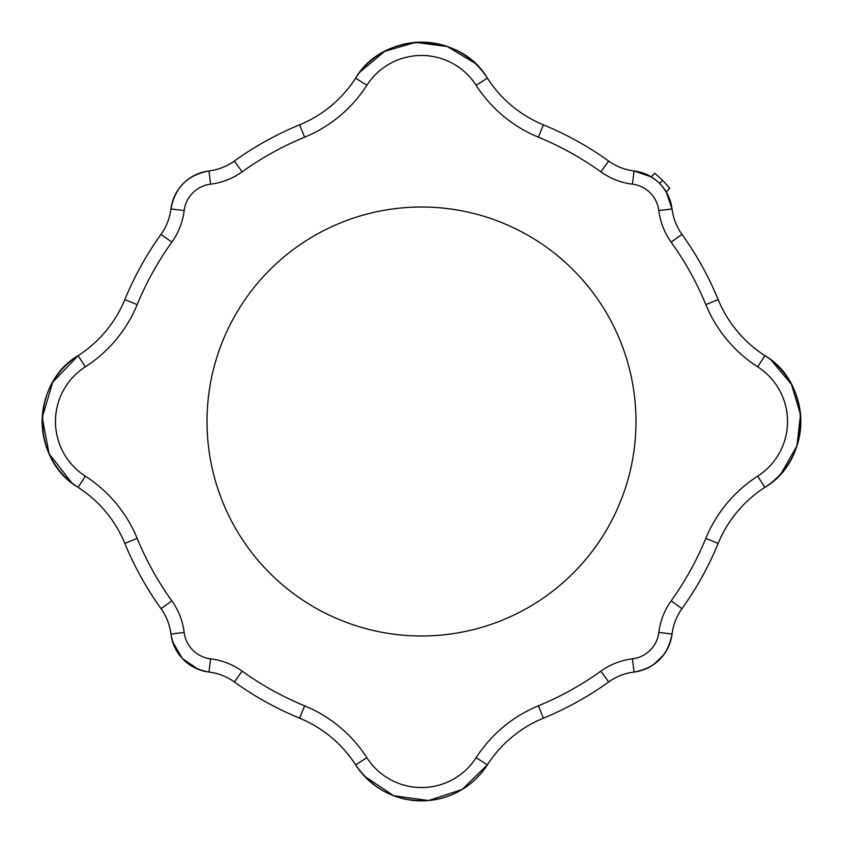 <?xml version="1.0" encoding="UTF-8"?>
<svg xmlns="http://www.w3.org/2000/svg" width="843" height="843" viewBox="0 0 843 843"><rect width="100%" height="100%" fill="white"/><g stroke="black" fill="none" stroke-linecap="round" stroke-linejoin="round"><path stroke-width="1.26" d="M608.646 161.024A54.943 54.943 0 0 0 634.041 170.95L632.419 184.164A68.262 68.262 0 0 1 600.869 171.846A307.41 307.41 0 0 0 538.35 137.167A134.88 134.88 0 0 1 476.147 85.312A64.953 64.953 0 0 0 366.853 85.312A134.88 134.88 0 0 1 304.65 137.167A307.41 307.41 0 0 0 242.131 171.846A68.262 68.262 0 0 1 210.581 184.164A30.316 30.316 0 0 0 184.164 210.581A68.262 68.262 0 0 1 171.846 242.131A307.41 307.41 0 0 0 137.167 304.65A134.88 134.88 0 0 1 85.312 366.853A64.953 64.953 0 0 0 85.312 476.147A134.88 134.88 0 0 1 137.167 538.35A307.41 307.41 0 0 0 171.846 600.869A68.262 68.262 0 0 1 184.164 632.419A30.316 30.316 0 0 0 210.581 658.836A68.262 68.262 0 0 1 242.131 671.154A307.41 307.41 0 0 0 304.65 705.833A134.88 134.88 0 0 1 366.853 757.688A64.953 64.953 0 0 0 476.147 757.688A134.88 134.88 0 0 1 538.35 705.833A307.41 307.41 0 0 0 600.869 671.154A68.262 68.262 0 0 1 632.419 658.836A30.316 30.316 0 0 0 658.836 632.419A68.262 68.262 0 0 1 671.154 600.869A307.41 307.41 0 0 0 705.833 538.35A134.88 134.88 0 0 1 757.688 476.147A64.953 64.953 0 0 0 757.688 366.853A134.88 134.88 0 0 1 705.833 304.65A307.41 307.41 0 0 0 671.154 242.131A68.262 68.262 0 0 1 658.836 210.581A30.316 30.316 0 0 0 632.419 184.164A30.316 30.316 0 0 1 658.836 210.581A68.262 68.262 0 0 0 671.154 242.131A307.41 307.41 0 0 1 705.833 304.65A134.88 134.88 0 0 0 757.688 366.853A64.953 64.953 0 0 1 757.688 476.147A134.88 134.88 0 0 0 705.833 538.35A307.41 307.41 0 0 1 671.154 600.869A68.262 68.262 0 0 0 658.836 632.419A30.316 30.316 0 0 1 632.419 658.836A68.262 68.262 0 0 0 600.869 671.154A307.41 307.41 0 0 1 538.35 705.833A134.88 134.88 0 0 0 476.147 757.688A64.953 64.953 0 0 1 366.853 757.688A134.88 134.88 0 0 0 304.65 705.833A307.41 307.41 0 0 1 242.131 671.154A68.262 68.262 0 0 0 210.581 658.836A30.316 30.316 0 0 1 184.164 632.419A68.262 68.262 0 0 0 171.846 600.869A307.41 307.41 0 0 1 137.167 538.35A134.88 134.88 0 0 0 85.312 476.147A64.953 64.953 0 0 1 85.312 366.853A134.88 134.88 0 0 0 137.167 304.65A307.41 307.41 0 0 1 171.846 242.131A68.262 68.262 0 0 0 184.164 210.581A30.316 30.316 0 0 1 210.581 184.164A68.262 68.262 0 0 0 242.131 171.846A307.41 307.41 0 0 1 304.65 137.167A134.88 134.88 0 0 0 366.853 85.312A64.953 64.953 0 0 1 476.147 85.312A134.88 134.88 0 0 0 538.35 137.167A307.41 307.41 0 0 1 600.869 171.846L608.646 161.024A320.73 320.73 0 0 0 543.419 124.838L538.35 137.167L543.419 124.838A121.55 121.55 0 0 1 487.359 78.114A121.55 121.55 0 0 0 543.419 124.838C566.57 134.364 588.309 146.429 608.646 161.024L600.869 171.846A68.262 68.262 0 0 0 632.419 184.164L634.041 170.95A54.943 54.943 0 0 1 608.646 161.024C588.309 146.429 566.57 134.364 543.419 124.838M672.061 208.959A54.943 54.943 0 0 0 681.976 234.354L671.154 242.131L681.976 234.354A54.943 54.943 0 0 1 672.061 208.959L658.836 210.581L672.061 208.959L666.202 191.877C670.954 187.114 670.954 187.114 666.202 191.877L669.795 188.284L662.651 180.349L659.595 183.405L662.651 180.349L654.716 173.205L651.123 176.798C655.886 172.046 655.886 172.046 651.123 176.798L634.041 170.95C655.401 174.933 668.067 187.599 672.061 208.959M718.162 299.581A121.55 121.55 0 0 0 764.886 355.641L757.688 366.853L764.886 355.641A121.55 121.55 0 0 1 718.162 299.581L705.833 304.65L718.162 299.581A320.73 320.73 0 0 0 681.976 234.354C696.571 254.691 708.636 276.43 718.162 299.581C708.636 276.43 696.571 254.691 681.976 234.354M764.886 355.641C812.252 383.302 812.241 459.709 764.886 487.359A121.55 121.55 0 0 0 718.162 543.419L705.833 538.35L718.162 543.419A121.55 121.55 0 0 1 764.886 487.359L757.688 476.147L764.886 487.359A78.273 78.273 0 0 0 764.886 355.651L764.896 355.651M681.976 608.646A54.943 54.943 0 0 0 672.061 634.041L658.836 632.419L672.061 634.041A54.943 54.943 0 0 1 681.976 608.646L671.154 600.869L681.976 608.646A320.73 320.73 0 0 0 718.162 543.419C708.636 566.57 696.571 588.309 681.976 608.646C696.571 588.309 708.636 566.57 718.162 543.419M638.214 671.334L634.041 672.061A54.943 54.943 0 0 0 608.646 681.976L600.869 671.154L608.646 681.976A54.943 54.943 0 0 1 634.041 672.061L632.419 658.836L634.041 672.061C655.401 668.067 668.067 655.401 672.061 634.041M543.419 718.162A121.55 121.55 0 0 0 487.359 764.886L476.147 757.688L487.359 764.886A121.55 121.55 0 0 1 543.419 718.162L538.35 705.833L543.419 718.162A320.73 320.73 0 0 0 608.646 681.976C588.309 696.571 566.57 708.636 543.419 718.162C566.57 708.636 588.309 696.571 608.646 681.976M360.425 771.535L355.641 764.886A121.55 121.55 0 0 0 299.581 718.162L304.65 705.833L299.581 718.162A121.55 121.55 0 0 1 355.641 764.886L366.853 757.688L355.641 764.886A78.273 78.273 0 0 0 487.359 764.886L462.101 789.501L428.602 800.523L393.67 795.739L364.376 776.097M234.354 681.976A54.943 54.943 0 0 0 208.959 672.061L210.581 658.836L208.959 672.061A54.943 54.943 0 0 1 234.354 681.976L242.131 671.154L234.354 681.976A320.73 320.73 0 0 0 299.581 718.162C276.43 708.636 254.691 696.571 234.354 681.976C254.691 696.571 276.43 708.636 299.581 718.162M171.74 638.541L170.939 634.041A54.943 54.943 0 0 0 161.024 608.646L171.846 600.869L161.024 608.646A54.943 54.943 0 0 1 170.939 634.041L184.164 632.419L170.939 634.041C174.933 655.401 187.599 668.067 208.959 672.061L208.959 672.061M124.838 543.419A121.55 121.55 0 0 0 78.114 487.359L85.312 476.147L78.114 487.359A121.55 121.55 0 0 1 124.838 543.419L137.167 538.35L124.838 543.419A320.73 320.73 0 0 0 161.024 608.646C146.429 588.309 134.364 566.57 124.838 543.419C134.364 566.57 146.429 588.309 161.024 608.646M78.114 355.641A121.55 121.55 0 0 0 124.838 299.581L137.167 304.65L124.838 299.581A121.55 121.55 0 0 1 78.114 355.641L85.312 366.853L78.114 355.641A78.273 78.273 0 0 0 78.114 487.359C30.748 459.698 30.759 383.291 78.114 355.641L52.677 382.29L42.245 417.612L49.115 453.787L71.771 482.818M161.024 234.354A54.943 54.943 0 0 0 170.939 208.959L184.164 210.581L170.939 208.959A54.943 54.943 0 0 1 161.024 234.354L171.846 242.131L161.024 234.354A320.73 320.73 0 0 0 124.838 299.581C134.364 276.43 146.429 254.691 161.024 234.354C146.429 254.691 134.364 276.43 124.838 299.581M208.959 170.95C187.599 174.933 174.933 187.599 170.939 208.959C174.933 187.599 187.599 174.933 208.959 170.95A54.943 54.943 0 0 0 234.354 161.024L242.131 171.846L234.354 161.024A54.943 54.943 0 0 1 208.959 170.95L210.581 184.164L208.959 170.95A43.636 43.636 0 0 0 170.95 208.959M299.581 124.838A121.55 121.55 0 0 0 355.641 78.114L366.853 85.312L355.641 78.114A121.55 121.55 0 0 1 299.581 124.838L304.65 137.167L299.581 124.838A320.73 320.73 0 0 0 234.354 161.024C254.691 146.429 276.43 134.364 299.581 124.838C276.43 134.364 254.691 146.429 234.354 161.024M207.02 421.5A214.48 214.48 0 0 1 528.74 235.755A214.48 214.48 0 0 1 528.74 607.245A214.48 214.48 0 0 1 207.02 421.5A214.48 214.48 0 0 0 528.74 607.245A214.48 214.48 0 0 0 528.74 235.755A214.48 214.48 0 0 0 207.02 421.5M355.641 78.114C383.302 30.748 459.709 30.759 487.359 78.114L476.147 85.312L487.359 78.114A78.273 78.273 0 0 0 355.641 78.114L355.651 78.104M170.95 634.041A43.636 43.636 0 0 0 208.959 672.05M634.041 672.05A43.636 43.636 0 0 0 672.05 634.041M672.05 208.959A43.636 43.636 0 0 0 634.041 170.95M411.173 800.165A78.273 78.273 0 0 1 406.463 799.396M372.501 783.611A78.273 78.273 0 0 1 368.865 780.513M360.098 71.876L384.756 51.307L415.599 42.371L447.443 46.576L474.915 63.204M771.124 360.098L791.429 384.271L800.534 414.482L796.972 445.842L781.303 473.25M671.239 638.625L669.458 644.421M669.226 645.032L665.106 652.872M663.662 654.906L653.536 664.653M651.829 665.77L643.936 669.648M204.712 671.323L199.138 669.669M198.168 669.3L182.309 658.457L172.636 641.85M355.641 764.886C374.176 791.303 399.508 803.063 431.648 800.186C455.399 796.614 473.977 784.844 487.359 764.886"/></g></svg>
